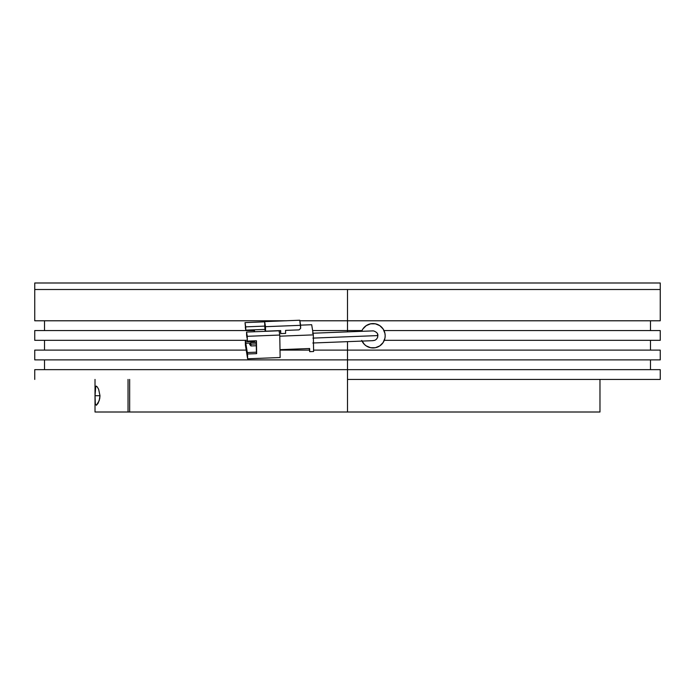 <?xml version="1.0" encoding="UTF-8"?>
<svg xmlns="http://www.w3.org/2000/svg" width="695" height="695" viewBox="0 0 695 695"><rect width="100%" height="100%" fill="white"/><g stroke="black" fill="none" stroke-linecap="round" stroke-linejoin="round"><path stroke-width="1.04" d="M285.706 320.786L34.75 320.786L34.75 289.511L36.253 289.511L34.75 289.511L34.75 282.995L660.25 282.995L660.25 289.511L660.25 282.995L34.75 282.995L34.75 289.511L660.25 289.511L347.5 289.511L660.25 289.511L347.5 289.511L347.5 320.786L347.5 289.511L316.842 289.511L347.5 289.511M36.253 289.511L316.842 289.511L36.253 289.511M372.007 330.924L373.562 330.916C376.638 332.019 378.08 333.574 377.871 335.581L312.898 338.109L377.88 335.581L377.524 337.622L376.36 339.334L374.77 340.341L372.381 340.689M368.22 335.954L367.377 335.989M382.12 327.701A12.18 12.18 0 0 0 381.538 327.084L382.12 327.701L381.538 327.084M361.739 340.437L364.38 344.381L366.23 345.902L370.617 347.717L375.37 347.717L379.765 345.902L383.127 342.539L384.943 338.152L385.178 335.772L384.943 333.392L383.127 329.004L379.765 325.642L375.37 323.827L370.617 323.827L366.23 325.642L362.868 329.004L361.652 331.324A12.18 12.18 0 0 1 385.178 335.772A12.18 12.18 0 0 1 362.034 341.089M380 325.807L379.288 325.347L380 325.807M377.672 337.188L377.567 334.043M247.629 358.794L245.396 345.085L245.318 340.281L247.185 340.211L245.318 340.281L247.542 353.99L247.629 358.794L245.396 345.085L245.318 340.281L245.552 341.74L254.657 341.393L254.648 340.819L254.657 341.393L245.552 341.74L245.578 343.243L250.521 343.052L245.578 343.243L247.333 354.033L247.307 352.53L256.412 352.183L256.646 353.642L247.542 353.99L247.629 358.794L280.137 357.525L247.629 358.794M245.022 322.602L264.673 321.837L245.022 322.602L245.717 326.85L264.743 326.111L245.717 326.85L245.769 330.151L245.022 322.602M254.283 331.758L254.248 329.821L254.283 331.758M279.764 335.042L247.255 336.31L247.333 341.106L256.438 340.75L256.646 353.642L247.542 353.99L247.307 352.53L256.412 352.183L256.646 353.642L256.438 340.75L247.333 341.106L247.255 336.31L279.764 335.042L280.137 357.525L279.764 335.042L279.069 330.794L279.764 335.042M254.5 331.75L254.466 329.812L254.5 331.75M254.561 340.819L254.657 341.393L254.561 340.819M279.069 330.794L246.56 332.054L247.255 336.31L246.56 332.054L246.612 335.355L246.56 332.054L279.069 330.794M256.22 340.759L256.412 352.183L256.22 340.759M280.007 349.672L309.649 348.516L280.007 349.672M311.681 324.721L300.579 325.156L311.681 324.721L313.332 334.877L279.781 336.18L313.332 334.877L313.601 351.514L309.701 351.661L309.649 348.516L309.701 351.661L309.197 348.534L309.701 351.661L313.601 351.514L313.332 334.877L311.681 324.721M280.25 330.603L280.737 333.591L285.61 333.4L285.558 330.403L299.05 329.873L300.648 328.318L299.05 329.873L285.558 330.403L285.61 333.4L280.737 333.591L280.684 330.594L265.568 331.176L265.49 326.685L300.605 325.321L300.648 328.318L299.78 320.239L264.665 321.603L264.743 326.103L264.665 321.603L265.49 326.685L265.377 331.324M264.995 329.404L245.769 330.151L245.318 327.354L245.769 330.151L264.995 329.404M247.072 338.144L246.612 335.355L247.072 338.144M250.686 342.635L250.096 344.112L250.713 344.433L250.686 342.635L256.246 342.418L250.686 342.635L250.713 344.433L250.965 345.954L256.307 345.745L250.965 345.954L249.557 344.303L250.713 344.433L250.965 345.954L250.93 344.155L256.273 343.947L250.93 344.155M264.96 327.432L265.151 331.333L264.743 326.103M265.49 326.685L300.605 325.321L299.78 320.239L264.665 321.603L265.49 326.685M347.5 412.005L599.976 412.005L347.5 412.005L347.5 379.427L347.5 412.005L129.661 412.005L129.661 379.427L129.661 412.005L347.5 412.005M96.049 386.116L97.17 386.785L98.638 389.287L99.993 395.716L95.033 395.716L95.762 386.307L97.17 386.785L98.638 389.287L99.993 395.716L99.185 400.711L96.379 405.289L95.337 403.96L95.033 395.716L99.993 395.716L99.698 398.721L98.117 403.213L96.379 405.289L95.337 403.96M95.015 379.427L95.015 412.005L128.036 412.005L128.036 379.427L128.036 412.005L95.119 412.005M95.337 387.471L96.379 386.151M129.661 412.005L128.036 412.005L129.661 412.005M95.198 402.857L95.102 401.25M299.866 320.786L347.5 320.786L347.5 330.559L347.5 320.786L660.25 320.786L299.866 320.786M347.5 330.559L312.628 330.559L347.5 330.559L347.5 331.871L347.5 330.559L361.183 330.559L347.5 330.559M34.75 330.559L254.266 330.559L34.75 330.559L34.75 340.333L245.318 340.333L34.75 340.333M384.292 340.333L660.25 340.333L660.25 330.559L384.005 330.559L660.05 330.559M347.5 350.106L660.25 350.106L347.5 350.106L347.5 341.653L347.5 359.88L347.5 350.106L313.584 350.106M34.75 359.88L347.5 359.88L347.5 369.653L347.5 359.88L660.25 359.88L34.75 359.88L34.75 350.106L246.212 350.106M347.5 379.427L347.5 369.653L347.5 379.427L660.25 379.427L347.5 379.427M347.5 369.653L660.25 369.653L34.75 369.653L34.75 379.427M309.449 350.106L280.007 350.106M383.988 340.333L660.05 340.333M361.183 331.341L361.183 330.559L361.982 330.559M34.75 320.786L286.488 320.786M312.455 333.235L372.859 330.889M373.232 340.654L312.828 343M599.976 412.005L599.976 379.427M44.523 320.786L44.523 330.559M44.523 340.333L44.523 350.106M44.523 359.88L44.523 369.653M660.25 369.653L660.25 379.427M650.477 359.88L650.477 369.653M660.25 350.106L660.25 359.88M650.477 340.333L650.477 350.106M650.477 320.786L650.477 330.559M660.25 289.511L660.25 320.786"/></g></svg>
